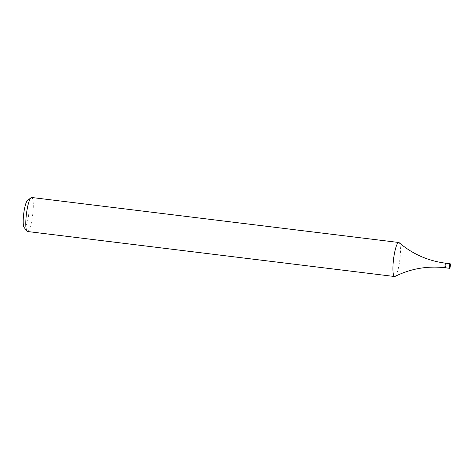 <?xml version="1.0" encoding="UTF-8"?>
<svg xmlns="http://www.w3.org/2000/svg" width="474" height="474" viewBox="0 0 474 474"><rect width="100%" height="100%" fill="white"/><g stroke="black" fill="none" stroke-linecap="round" stroke-linejoin="round"><path stroke-width="0.36" stroke-dasharray="2.37 1.78" d="M27.462 231.508A17.141 3.152 97 0 0 32.676 214.876A17.141 3.152 97 0 0 31.634 197.48M399.138 242.664A17.141 3.152 -83 0 1 399.795 260.066A17.141 3.152 -83 0 1 394.996 276.443M24.097 227.396A13.716 2.524 97 0 0 24.512 227.692A13.716 2.524 97 0 0 28.849 213.182A13.716 2.524 97 0 0 27.374 200.656M445.702 263.212A2.287 0.421 -83 0 1 445.838 265.558A2.287 0.421 -83 0 1 445.145 267.751"/><path stroke-width="0.71" d="M398.77 242.492L31.634 197.48A17.141 3.152 97 0 0 31.011 197.711A17.141 3.152 97 0 0 26.42 214.112A17.141 3.152 97 0 0 26.911 231.134A17.141 3.152 97 0 0 27.433 231.502A17.141 3.152 97 0 0 27.462 231.508L394.599 276.52A17.141 3.152 -83 0 1 394.569 276.514A17.141 3.152 -83 0 1 393.58 258.946A17.141 3.152 -83 0 1 398.77 242.492A17.141 3.152 -83 0 1 399.138 242.664C412.493 254.046 428.016 260.896 445.702 263.212A2.287 0.421 -83 0 1 445.838 265.558A2.287 0.421 -83 0 1 445.145 267.751A2.287 0.421 -83 0 1 445.009 265.428A2.287 0.421 -83 0 1 445.702 263.212A2.287 0.421 -83 0 0 445.009 265.428A2.287 0.421 -83 0 0 445.145 267.751C427.424 265.724 410.703 268.622 394.996 276.443A17.141 3.152 -83 0 1 394.599 276.52M31.011 197.711L27.374 200.656A13.716 2.524 97 0 0 23.7 213.78A13.716 2.524 97 0 0 24.097 227.396L26.911 231.134M450.3 266.104A2.287 0.421 -83 0 1 449.607 268.296A2.287 0.421 -83 0 1 449.471 265.979A2.287 0.421 -83 0 1 450.164 263.757A2.287 0.421 -83 0 1 450.3 266.104M450.164 263.757L445.702 263.212M449.607 268.296L445.145 267.751"/></g></svg>
